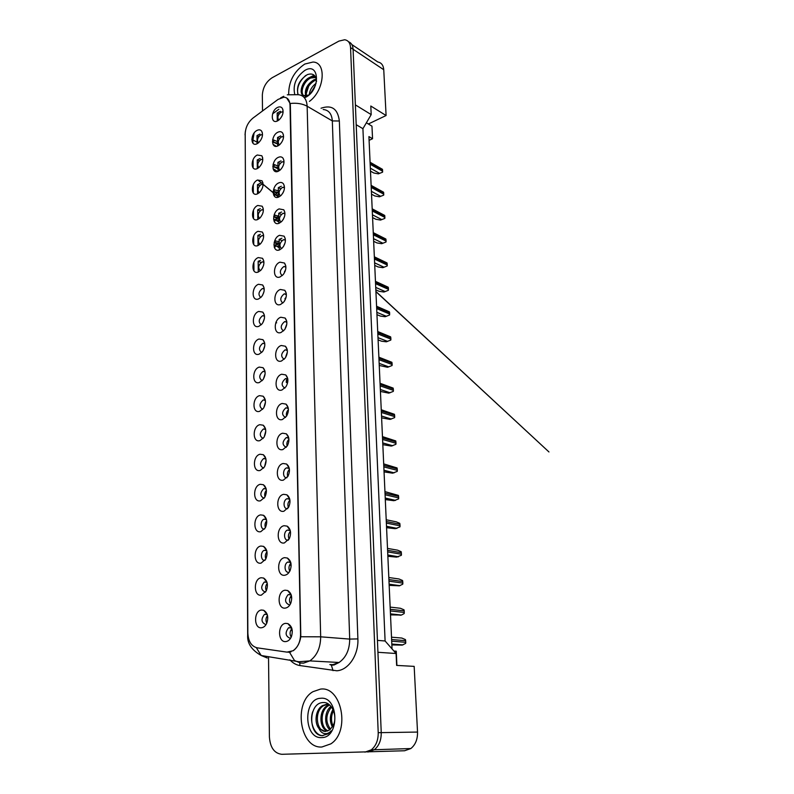 <?xml version="1.0" encoding="UTF-8"?>
<svg xmlns="http://www.w3.org/2000/svg" width="794" height="794" viewBox="0 0 794 794"><rect width="100%" height="100%" fill="white"/><g stroke="black" fill="none" stroke-linecap="round" stroke-linejoin="round"><path stroke-width="1.19" d="M257.435 168.517C250.487 172.179 250.398 158.095 257.306 155.009L261.822 155.753C263.628 159.435 262.735 163.296 259.142 167.335L257.435 168.517M262.804 159.356L260.898 159.525C257.653 162.254 256.958 164.953 258.814 167.623M257.663 193.756C250.666 197.309 250.576 183.007 257.534 180.04L262 180.784C263.906 184.397 263.112 188.267 259.618 192.386L257.663 193.756M263.072 184.397L261.157 184.526C257.802 187.344 257.147 190.094 259.181 192.783M257.901 219.412C250.844 222.856 250.745 208.316 257.772 205.467L262.169 206.212C264.194 209.755 263.499 213.636 260.104 217.844L257.901 219.412M263.35 209.844L261.415 209.924C257.971 212.842 257.345 215.64 259.569 218.34M258.139 245.485C251.023 248.81 250.924 234.041 258.01 231.312L262.338 232.047C264.471 235.52 263.886 239.411 260.591 243.708L258.139 245.485M263.628 235.709L261.683 235.749C258.129 238.756 257.554 241.604 259.966 244.314M258.378 271.985C251.212 275.19 251.112 260.184 258.248 257.584L262.496 258.298C264.739 261.702 264.273 265.603 261.077 270L258.378 271.985M263.916 261.99L261.951 261.98C258.298 265.097 257.772 267.995 260.372 270.704M258.626 298.921C251.39 302.008 251.291 286.753 258.497 284.282L262.645 284.977C265.017 288.311 264.65 292.232 261.563 296.728L258.626 298.921M264.194 288.698L262.228 288.649C258.467 291.864 257.99 294.822 260.799 297.532M258.884 326.314C251.579 329.272 251.48 313.759 258.745 311.427L262.784 312.102C265.285 315.367 265.037 319.297 262.05 323.902L258.884 326.314M264.471 315.853L262.506 315.764C258.636 319.089 258.209 322.096 261.236 324.796M259.132 354.164C251.777 356.992 251.678 341.222 258.993 339.028L262.913 339.673C265.543 342.869 265.414 346.829 262.526 351.534L259.132 354.164M264.749 343.455L262.794 343.336C258.814 346.77 258.447 349.826 261.683 352.516M259.4 382.5C251.976 385.189 251.867 369.141 259.251 367.096L263.032 367.701C265.801 370.838 265.801 374.818 263.012 379.651L259.4 382.5M265.017 371.523L263.082 371.374C259.003 374.917 258.685 378.033 262.139 380.703M259.658 411.312C252.174 413.853 252.065 397.536 259.519 395.65L263.142 396.216C266.059 399.283 266.179 403.292 263.489 408.245L259.658 411.312M265.295 400.067L263.31 399.898C259.181 403.61 258.953 406.756 262.616 409.357M259.926 440.62C252.373 443.022 252.264 426.428 259.787 424.691L263.241 425.217C266.308 428.214 266.546 432.254 263.955 437.355L259.926 440.62M265.573 429.097L263.469 428.949C259.37 432.859 259.241 436.045 263.092 438.506M260.204 470.445C252.581 472.688 252.472 455.806 260.055 454.237L263.33 454.714C266.556 457.642 266.923 461.731 264.422 466.971L260.204 470.445M265.841 458.624L263.628 458.505C259.569 462.624 259.549 465.84 263.578 468.162M260.482 500.796C252.79 502.88 252.681 485.7 260.333 484.3L263.409 484.737C266.794 487.595 267.29 491.724 264.888 497.123L260.482 500.796M266.109 488.657L263.797 488.568C259.777 492.905 259.876 496.161 264.074 498.324M260.769 531.692C253.008 533.608 252.889 516.12 260.611 514.889L263.489 515.286C267.032 518.075 267.657 522.263 265.345 527.821L260.769 531.692M266.367 519.226L263.965 519.177C259.827 520.795 260.392 529.926 264.581 529.022M261.057 563.135C253.226 564.881 253.107 547.086 260.898 546.034L263.548 546.381C267.27 549.111 268.025 553.339 265.801 559.085L261.057 563.135M266.625 550.321L264.144 550.321C260.005 552.078 260.809 561.279 265.027 560.276L265.097 560.266M261.345 595.143C253.445 596.721 253.326 578.598 261.186 577.744L263.608 578.042C267.499 580.702 268.382 584.989 266.258 590.925L261.345 595.143M266.883 581.982L264.323 582.022C260.551 586.766 260.898 590.131 265.355 592.116L265.613 592.066M261.643 627.746C253.673 629.126 253.554 610.685 261.484 610.02L263.668 610.278C267.727 612.869 268.749 617.226 266.705 623.35C265.454 625.94 263.767 627.399 261.643 627.746M267.131 614.209L264.511 614.308C260.849 619.082 261.236 622.496 265.692 624.531M257.206 143.674C250.318 147.436 250.229 133.571 257.077 130.385C259.003 129.462 260.521 129.71 261.633 131.119C263.34 134.861 262.348 138.722 258.665 142.682L257.206 143.674M262.526 134.702L260.64 134.911C257.494 137.56 256.77 140.21 258.457 142.86M278.089 145.788C270.952 149.609 270.774 135.466 277.88 132.221C279.935 131.258 281.542 131.556 282.714 133.104C284.371 136.826 283.398 140.657 279.806 144.607L278.089 145.788M283.567 136.687L281.453 136.836C278.148 139.625 277.443 142.344 279.329 145.004M278.496 171.157C271.3 174.879 271.111 160.497 278.277 157.371C280.292 156.468 281.89 156.765 283.071 158.254C284.828 161.907 283.964 165.738 280.481 169.767L278.496 171.157M284.024 161.867L281.88 161.966C278.466 164.834 277.801 167.613 279.875 170.283M278.902 196.942C271.647 200.545 271.459 185.935 278.684 182.928C280.649 182.074 282.227 182.372 283.428 183.821C285.284 187.394 284.53 191.225 281.155 195.334L278.902 196.942M284.48 187.444L282.317 187.493C278.793 190.471 278.168 193.299 280.441 195.979M279.319 223.154C272.005 226.647 271.806 211.79 279.091 208.901L283.776 209.795C285.751 213.288 285.106 217.129 281.84 221.318L279.319 223.154M284.937 213.447L282.763 213.447C279.131 216.524 278.545 219.402 281.016 222.082M279.746 249.802C272.362 253.177 272.163 238.081 279.518 235.312L284.123 236.185C286.207 239.609 285.681 243.46 282.525 247.728L279.746 249.802M285.403 239.887L283.21 239.828C279.468 243.014 278.932 245.942 281.622 248.621M280.173 276.898C272.729 280.143 272.531 264.799 279.935 262.169L284.46 263.022C286.664 266.377 286.257 270.228 283.22 274.595L280.173 276.898M285.87 266.754L283.666 266.655C279.806 269.95 279.329 272.928 282.227 275.607M280.61 304.449C273.096 307.576 272.898 291.964 280.371 289.473L284.788 290.296C287.12 293.582 286.833 297.452 283.905 301.909L280.61 304.449M286.336 294.078L284.123 293.929C280.163 297.333 279.736 300.37 282.863 303.03M281.056 332.478C273.473 335.465 273.265 319.595 280.818 317.243L285.115 318.037C287.577 321.242 287.408 325.133 284.599 329.689L281.056 332.478M286.813 321.858L284.599 321.659C280.52 325.193 280.163 328.279 283.508 330.919M281.503 360.992C273.861 363.831 273.652 347.693 281.265 345.489L285.423 346.244C288.033 349.38 287.984 353.29 285.284 357.965L281.503 360.992M287.289 350.114L285.076 349.876C280.887 353.529 280.59 356.665 284.173 359.285M281.969 389.993C274.248 392.693 274.039 376.277 281.721 374.222L285.731 374.927C288.49 378.004 288.569 381.934 285.969 386.728L281.969 389.993M287.765 378.847L285.562 378.569C281.265 382.361 281.026 385.547 284.857 388.127M282.436 419.51C274.655 422.061 274.436 405.347 282.178 403.461L286.029 404.116C288.937 407.124 289.145 411.094 286.654 416.016L282.436 419.51M288.242 408.086L285.919 407.818C281.642 411.818 281.523 415.034 285.552 417.475M282.912 449.543C275.052 451.945 274.833 434.933 282.654 433.216L286.316 433.822C289.383 436.76 289.721 440.759 287.339 445.821L282.912 449.543M288.728 437.822L286.267 437.573C282.039 441.801 282.029 445.057 286.257 447.33M283.398 480.122C275.468 482.355 275.24 465.046 283.13 463.498L286.594 464.043C289.83 466.912 290.306 470.961 288.024 476.172L283.398 480.122M289.205 468.083L286.624 467.865C282.346 469.363 282.664 478.564 286.981 477.71M283.895 511.247C275.885 513.311 275.657 495.694 283.627 494.325L286.872 494.811C290.276 497.61 290.882 501.709 288.698 507.088L283.895 511.247M289.691 498.88L286.991 498.701C282.664 500.369 283.329 509.718 287.716 508.636M284.391 542.937C276.312 544.833 276.084 526.898 284.123 525.707L287.14 526.134C290.723 528.873 291.467 533.012 289.373 538.58L284.391 542.937M290.167 530.233L287.368 530.094C283.081 531.881 283.934 541.22 288.311 540.138L288.46 540.109M284.907 575.213C276.749 576.92 276.511 558.658 284.629 557.656L287.398 558.043C291.17 560.703 292.053 564.911 290.058 570.658C288.778 573.258 287.071 574.777 284.907 575.213M290.644 562.142L287.765 562.053C283.547 563.948 284.53 573.208 288.857 572.236L289.214 572.146M285.433 608.075C277.195 609.603 276.947 591.004 285.145 590.2L287.656 590.528C291.616 593.118 292.639 597.396 290.733 603.341C289.453 606.1 287.686 607.678 285.433 608.075M291.12 594.627L288.162 594.607C284.371 599.47 284.788 602.914 289.413 604.919M285.959 641.562C277.642 642.892 277.394 623.945 285.671 623.35L287.914 623.627C292.063 626.148 293.224 630.486 291.408 636.659C290.128 639.557 288.311 641.195 285.959 641.562M291.587 627.717L288.569 627.756C284.897 632.669 285.374 636.153 289.979 638.207L290.733 638.019M277.692 120.827C270.615 124.757 270.436 110.832 277.483 107.468C279.587 106.465 281.205 106.753 282.346 108.341C283.905 112.133 282.843 115.974 279.141 119.844L277.692 120.827M283.121 111.914L281.036 112.113C277.831 114.802 277.086 117.472 278.803 120.122M262.228 241.426L263.112 239.351M262.377 268.183L263.588 265.206M262.606 295.259L264.005 291.597M262.864 322.721L264.392 318.493M263.161 350.601L264.759 345.876M263.489 378.917L265.107 373.756M263.836 407.699L265.444 402.121M264.204 436.948L265.772 431.003M264.591 466.683L266.079 460.391M264.998 496.925C264.293 494.473 264.759 492.27 266.387 490.315M265.424 527.682C264.571 525.152 264.998 522.849 266.685 520.775M265.861 558.966C264.868 556.366 265.236 553.974 266.973 551.78M266.308 590.805C265.176 588.146 265.494 585.664 267.25 583.362M266.774 623.211C265.504 620.511 265.752 617.95 267.518 615.529M282.853 193.111L283.776 191.156M283.14 219.63L284.47 216.683M283.508 246.448L285.096 242.766M283.934 273.632L285.691 269.355M284.391 301.244L286.257 296.44M284.887 329.282L286.813 324.002M285.413 357.776L287.349 352.06M286.545 416.185C286.009 413.694 286.624 411.53 288.411 409.704M287.15 446.129C286.445 443.518 287.041 441.246 288.927 439.3M287.775 476.589C286.912 473.879 287.458 471.497 289.433 469.443M288.421 507.584C287.388 504.786 287.894 502.294 289.929 500.121M289.095 539.116C287.885 536.248 288.331 533.667 290.425 531.365M289.77 571.214C288.401 568.286 288.788 565.616 290.922 563.194M290.475 603.887C288.947 600.919 289.254 598.16 291.408 595.609M291.19 637.155C289.502 634.158 289.741 631.319 291.894 628.64M293.085 650.703C297.939 647.229 300.44 641.751 300.569 634.247L290.018 105.066C289.711 100.094 287.656 97.473 283.855 97.215L278.059 99.409L252.949 118.098C248.095 122.177 245.515 127.407 245.187 133.789L247.857 633.096C248.304 641.423 251.4 646.336 257.127 647.815L286.962 652.122L293.244 650.713C297.224 647.795 299.745 643.14 300.817 636.748L320.677 636.818C320.548 647.745 316.925 655.775 309.829 660.896L303.546 663.129L300.509 663.04L294.475 660.509L289.473 652.192L287.934 652.202M366.381 122.802L368.356 123.993L386.092 115.527L383.75 69.733C383.373 65.247 381.408 62.666 377.835 62.001L351.841 44.553M268.521 656.608L269.404 736.981C270.218 747.611 274.337 753.387 281.761 754.3L404.603 750.757L410.845 748.544C415.441 744.812 417.674 739.313 417.525 732.068L414.17 666.374L396.633 665.412L396.087 653.512L377.924 652.291L381.239 732.624L353.092 49.268C352.844 45.327 351.315 42.826 348.516 41.745C351.315 42.826 352.844 45.327 353.092 49.268L355.384 104.897L371.195 114.604L362.918 128.688L356.198 124.698M392.038 648.896L368.922 136.598L372.555 138.732L369.091 140.349M396.087 653.512L385.1 640.986L377.438 640.381M385.1 640.986L362.918 128.688M367.999 752.037L374.331 749.735C379.016 745.864 381.319 740.157 381.239 732.624C381.319 740.157 379.016 745.864 374.331 749.735L367.999 752.037M371.195 114.604L370.798 106.019L386.092 115.527M393.913 651.03L396.256 651.189L396.911 665.432M368.356 123.993L371.969 126.167L372.555 138.732M278.992 114.048L277.156 113.016L277.275 121.016M280.431 111.319L277.156 113.016M279.528 138.563L277.543 137.491L277.672 145.977M280.729 135.893L277.543 137.491M280.093 163.465L277.93 162.353L278.069 171.335M281.026 160.864L277.93 162.353M280.679 188.773L278.327 187.622L278.476 197.111M281.314 186.233L278.327 187.622M281.304 214.499L278.734 213.288L278.893 223.322M281.612 212.018L278.734 213.288M281.969 240.642L279.141 239.391L279.309 249.961M281.9 238.23L279.141 239.391M288.272 436.353L287.775 436.224M288.381 465.959L287.726 465.81M288.321 496.081L287.627 495.942M288.014 526.73L287.488 526.64M259.975 134.057L257.008 135.566L257.087 143.724M258.834 136.538L257.008 135.566M260.095 158.522L257.236 159.931L257.316 168.576M259.211 160.934L257.236 159.931M260.224 183.374L257.454 184.674L257.544 193.815M259.618 185.727L257.454 184.674M260.343 208.614L257.693 209.815L257.782 219.462M277.235 218.866L276.59 218.568M260.055 210.916L257.693 209.815M260.452 234.26L257.921 235.361L258.02 245.535M278.039 244.205L276.421 243.49M260.531 236.503L257.921 235.361M260.561 260.323L258.159 261.315L258.258 272.034M261.047 262.516L258.159 261.315M265.127 456.699L264.551 456.57M264.928 486.117L264.273 485.978M264.531 516.031L263.955 515.931M304.777 64.046C293.978 71.4 288.609 81.534 288.679 94.436C288.609 81.534 293.978 71.4 304.777 64.046L313.005 62.041L304.777 64.046M320.458 689.123L312.985 691.683C293.036 702.67 299.933 748.811 321.907 746.995L330.83 743.869C350.72 731.294 341.519 685.788 320.458 689.123L312.985 691.683C293.036 702.67 299.933 748.811 321.907 746.995L330.83 743.869C350.72 731.294 341.519 685.788 320.458 689.123M286.713 97.98L290.147 103.498L290.356 105.265L300.817 636.748M291.09 651.814L289.473 652.192M309.422 101.384C324.448 90.595 326.89 62.25 313.005 62.041C326.89 62.25 324.448 90.595 309.422 101.384M364.942 752.146L371.284 749.844C375.979 745.953 378.291 740.236 378.212 732.673L350.551 47.571C350.223 42.965 348.258 40.365 344.685 39.75L338.919 41.099L272.114 77.752C266.099 81.772 262.844 87.568 262.338 95.141L262.516 110.981M378.351 173.856L382.579 172.189L378.351 173.856L373.766 172.973L370.48 171.147M370.083 162.244L382.44 169.311L382.579 172.189M272.451 141.898L273.007 142.195L274.228 140.697L272.63 139.784M274.049 145.679L274.297 145.084L276.272 146.314M273.037 144.419L274.297 145.084M277.602 141.63L273.067 139.794M277.632 143.178L273.007 142.195M309.243 94.724C309.749 90.159 312.052 86.328 316.141 83.251M310.543 93.404L315.555 85.077M305.72 95.935C304.38 89.633 307.089 84.273 313.848 79.847L316.31 79.132M306.474 95.846C305.7 89.583 308.499 84.452 314.851 80.462L316.439 79.906M308.529 95.34L303.566 95.538L305.204 95.925L309.065 94.883M303.566 95.538C298.346 93.761 302.177 80.452 309.819 77.375L313.878 76.661L315.665 77.197M303.755 95.617C299.685 92.709 303.814 80.819 310.831 77.991L315.794 77.465M304.191 97.483L308.122 95.677M305.621 97.305C320.587 90.159 319.704 61.585 304.936 70.338C296.192 76.76 292.768 84.66 294.673 94.059M316.538 81.534C315.982 75.102 312.896 72.8 307.288 74.646C299.12 80.154 296.073 86.844 298.137 94.694M297.839 94.039C296.698 87.39 299.338 81.196 305.759 75.45M303.308 86.129L305.194 82.794M311.506 76.8L314.503 75.539M305.581 95.588L308.777 85.881M309.233 77.663L314.126 75.192M332.349 726.897C329.49 721.19 329.699 715.374 332.984 709.459M332.974 725.835C330.87 720.833 331.048 715.741 333.49 710.59M329.877 729.686C323.962 725.21 324.24 711.255 331.009 706.412M330.493 729.16C325.312 721.945 325.639 714.57 331.485 707.017M327.386 731.076C319.188 728.733 318.463 710.392 327.307 705.648L329.331 704.744M328.011 730.827C320.24 727.79 319.962 710.253 328.498 705.668L329.699 705.062M319.029 728.545L325.361 731.463L329.371 730.063L332.646 726.411C338.313 717.607 332.239 701.916 323.495 702.551C308.161 702.164 307.963 735.333 322.096 735.671L328.13 733.825L331.217 730.817C329.073 733.17 326.701 734.063 324.121 733.527C321.917 732.971 320.22 731.314 319.029 728.545C313.997 722.858 315.496 709.409 322.523 705.598L326.513 704.338L329.173 704.625M325.51 731.453C316.27 731.621 313.898 710.838 323.724 705.608L327.674 704.347M320.687 698.283C302.911 698.492 303.685 739.035 321.679 737.596C340.031 737.815 338.73 695.931 320.687 698.283M322.94 735.671C314.89 735.79 308.985 722.729 312.697 711.732M379.443 196.803L383.71 195.116L379.443 196.803L374.828 195.959L371.523 194.193M371.126 185.369L383.562 192.208L383.71 195.116M380.544 220.077L384.842 218.39L380.544 220.077L375.899 219.273L372.575 217.576M372.178 208.832L384.703 215.432L384.842 218.39M373.259 232.642L385.854 239.004L386.112 241.088L386.003 242.011L381.676 243.708L376.991 242.934L373.646 241.307M374.341 256.809L387.025 262.923L387.283 265.047L387.174 265.97L382.817 267.687L378.103 266.943L374.728 265.394M272.808 166.403L273.354 166.68L274.595 165.182L273.106 164.388M274.158 170.72L274.655 169.648L277.572 171.494M273.076 168.834L274.655 169.648M277.989 166.055L273.354 164.219M278.009 167.574L273.354 166.68M273.225 191.314L274.952 190.064L273.622 189.389M274.267 196.098L275.022 194.599L278.476 196.793M273.275 193.736L275.022 194.599M278.376 190.858L274.258 189.716M278.406 192.366L273.712 191.553M273.682 216.643L275.329 215.343L274.178 214.787M274.387 221.814L275.389 219.948L278.873 222.082M273.553 219.084L275.389 219.948M274.069 216.822L278.793 217.546L276.888 219.293L276.044 219.194M278.773 216.067L275.329 215.343L274.327 214.39M278.863 221.655L277.344 221.02M375.453 281.334L388.216 287.21L388.415 288.033L388.365 290.306L383.968 292.023L379.224 291.329L375.84 289.84M376.574 306.246L389.417 311.853L389.626 312.697L389.576 315L385.15 316.727L380.366 316.072L376.952 314.662M286.138 294.723L284.58 293.79M377.716 331.525L390.648 336.884L390.916 339.107L390.797 340.07L386.341 341.807L381.527 341.192L378.093 339.862M274.188 242.388L275.707 241.019L274.774 240.612M274.526 247.877L275.766 245.703L279.27 247.788M273.9 244.88L275.766 245.703M279.2 243.262L277.672 244.582L276.193 244.473M279.18 241.674L275.707 241.019L274.952 240.185M279.26 246.855L276.054 245.832M279.2 243.133L274.436 242.498M378.877 357.201L391.889 362.292L392.167 364.555L392.047 365.528L387.551 367.275L379.244 365.458M380.048 383.274L393.149 388.097L393.427 390.4L393.308 391.382L388.782 393.139L380.415 391.442M287.11 380.544L286.872 382.728L286.257 382.351L286.386 380.286L287.875 379.81M286.386 380.286L287.666 378.788M381.249 409.754L394.429 414.299L394.717 416.642L394.598 417.634L390.033 419.401L381.606 417.843M382.46 436.611L395.74 440.908L396.017 443.29L395.898 444.303L391.303 446.079L382.817 444.65M383.691 463.885L397.06 467.944L397.347 470.376L397.228 471.398L392.593 473.174L384.048 471.894M384.941 491.605L398.409 495.416L398.697 497.888L398.578 498.92L393.903 500.706L385.298 499.575M386.212 519.772L396.266 521.827L399.769 523.325L400.067 525.836L399.948 526.888L395.233 528.685L386.569 527.702M387.502 548.406L397.625 550.182L401.159 551.691L401.456 554.242L401.337 555.304L396.583 557.12L387.859 556.286M289.81 564.603L291.16 565.804M388.812 577.516L399.005 578.985L402.568 580.513L402.876 583.114L402.747 584.195L399.332 585.823L389.169 585.347M290.386 596.909L291.735 598.11M390.152 607.102L400.414 608.273L404.007 609.822L404.235 610.864L404.186 613.554L401.456 615.042L390.499 614.884M290.971 629.821L292.301 631.012M391.511 637.185L401.833 638.048L405.466 639.607L405.774 642.306L405.645 643.408L402.181 645.105L391.859 644.917M417.525 732.068L378.212 732.673M383.75 69.733L350.551 47.571M321.034 108.232C331.723 104.57 337.827 108.828 339.346 120.996L357.886 638.902L349.697 639.091L332.329 120.926C331.793 113.83 328.746 110.019 323.178 109.503M357.886 638.902C358.719 654.812 348.487 670.166 336.815 670.781L299.914 665.561C296.122 664.945 292.778 663.03 289.879 659.814M329.828 664.558L332.855 664.647L339.078 662.484C346.095 657.511 349.638 649.71 349.697 639.091L320.677 636.818L307.149 106.227C302.445 103.677 296.787 102.763 290.147 103.498M283.736 96.273L280.58 97.94M247.927 634.823L247.678 635.16C247.083 643.279 251.589 650.058 261.216 655.507L267.26 657.998L261.633 655.576M247.678 635.111L245.187 133.789M256.293 647.646L261.216 655.507L298.951 661.739L309.829 660.896L339.078 662.484L334.036 664.995L331.376 665.193L333.033 670.662M287.309 94.804L298.078 94.694C303.645 95.141 306.663 98.992 307.149 106.227L332.329 120.926L339.346 120.996M252.949 143.228L252.919 139.992L251.807 139.327M253.951 270.972L253.882 262.169M253.743 244.592L253.673 235.927M253.534 218.638L253.475 210.112M253.336 193.101L253.276 184.714M253.137 167.971L253.078 159.713M257.067 142.166L252.919 139.992L254.1 133.045M272.58 113.87L278.843 109.254M299.775 662.98L299.914 665.561M330.225 664.618L331.376 665.193M382.629 170.065L370.113 163.008M382.688 171.296L370.173 164.259M379.552 173.33L370.351 168.199M273.543 140.33L272.679 139.536M383.75 192.972L371.155 186.163M383.82 194.222L371.215 187.424M380.654 196.287L371.394 191.334M384.892 216.216L372.217 209.656M384.961 217.487L372.277 210.946M381.765 219.591L372.455 214.817M386.053 239.798L373.289 233.505M386.112 241.088L373.349 234.806M382.897 243.232L373.527 238.657M387.224 263.737L374.391 257.713M387.283 265.047L374.45 259.033M384.048 267.221L374.619 262.844M273.89 164.824L273.186 164.1M273.622 170.055L273.96 169.291M273.801 195.374L274.317 194.252M273.99 221.03L274.684 219.62M388.415 288.033L375.493 282.297M388.474 289.363L375.552 283.637M385.219 291.577L375.721 287.408M389.626 312.697L376.624 307.248M389.685 314.047L376.684 308.608M386.41 316.3L376.852 312.34M390.847 337.738L377.765 332.587M390.916 339.107L377.825 333.966M387.611 341.4L377.994 337.658M274.208 247.043L275.052 245.386M392.097 363.166L378.927 358.312M392.167 364.555L378.986 359.722M388.832 366.888L379.155 363.374M393.358 388.991L380.108 384.455M393.427 390.4L380.167 385.884M390.072 392.772L380.336 389.497M394.648 415.202L381.299 411.004M394.717 416.642L381.368 412.453M391.333 419.063L381.527 416.016L391.353 419.053M395.948 441.841L382.519 437.98M396.017 443.29L382.589 439.449M392.613 445.762L382.748 442.973M397.278 468.897L383.76 465.383M397.347 470.376L383.82 466.882M393.913 472.887L383.978 470.356M398.618 496.379L385.011 493.233M398.697 497.888L385.08 494.751M395.233 500.438L385.239 498.175M399.987 524.308L386.291 521.539M400.067 525.836L386.36 523.087M396.583 528.437L386.509 526.452M401.377 552.693L387.591 550.311M401.456 554.242L387.661 551.88M397.943 556.892L387.809 555.195M402.796 581.545L388.911 579.56M402.876 583.114L388.981 581.158M399.332 585.823L389.129 584.414M404.235 610.864L390.251 609.296M404.305 612.462L390.32 610.923M400.742 615.221L390.469 614.119M405.694 640.679L391.611 639.537M405.774 642.306L391.69 641.185M402.181 645.105L391.829 644.321M265.365 400.504L263.31 399.898M265.653 429.524L263.469 428.949M265.93 459.051L263.628 458.505M266.208 489.074L263.797 488.568M266.476 519.633L263.965 519.177M266.744 550.718L264.144 550.321M267.002 582.359L264.323 582.022M267.26 614.566L264.511 614.308M288.311 408.513L285.919 407.818M288.808 438.238L286.267 437.573M289.294 468.49L286.624 467.865M289.78 499.277L286.991 498.701M290.267 530.6L287.368 530.094M290.753 562.489L287.765 562.053M291.229 594.954L288.162 594.607M291.706 628.014L288.569 627.756M410.845 748.544L371.284 749.844M283.091 112.192L282.336 111.755M287.825 379.284L285.572 378.569M287.339 350.541L285.235 349.826M286.852 322.285L284.907 321.57M285.89 267.171L284.252 266.476M285.413 240.284L283.924 239.619M284.937 213.834L283.607 213.209M284.47 187.811L283.289 187.225M284.004 162.194L282.972 161.658M283.547 136.995L282.654 136.508M262.506 134.97L261.802 134.593M265.077 371.959L263.161 371.344M264.789 343.881L263.003 343.266M264.501 316.27L262.854 315.665M264.213 289.105L262.705 288.51M263.926 262.377L262.556 261.802M263.638 236.076L262.407 235.53M263.35 210.192L262.258 209.685M263.072 184.724L262.109 184.258M262.784 159.654L261.96 159.227M283.031 110.158L282.346 108.341M291.14 627.498L287.914 623.627M290.743 594.428L287.656 590.528M290.346 561.973L287.398 558.043M289.949 530.104L287.14 526.134M289.552 498.801L286.872 494.811M289.155 468.053L286.594 464.043M288.708 437.762L286.316 433.822M288.202 407.888L286.029 404.116M287.706 378.51L285.731 374.927M287.21 349.638L285.423 346.244M286.723 321.233L285.115 318.037M286.237 293.304L284.788 290.296M285.761 265.831L284.46 263.022M285.284 238.815L284.123 236.185M284.818 212.236L283.776 209.795M284.361 186.094L283.428 183.821M283.915 160.368L283.071 158.254M283.468 135.059L282.714 133.104M262.407 133.005L261.633 131.119M266.883 614.099L263.668 610.278M266.705 581.893L263.608 578.042M266.516 550.272L263.548 546.381M266.327 519.197L263.489 515.286M266.099 488.618L263.409 484.737M265.801 458.475L263.33 454.714M265.514 428.829L263.241 425.217M265.216 399.68L263.142 396.216M264.928 371.006L263.032 367.701M264.63 342.81L262.913 339.673M264.342 315.069L262.784 312.102M264.055 287.785L262.645 284.977M263.777 260.938L262.496 258.298M263.489 234.518L262.338 232.047M263.221 208.534L262.169 206.212M262.943 182.957L262 180.784M262.675 157.778L261.822 155.753M245.038 134.851L245.336 131.536M277.642 143.992L272.62 141.987M314.89 77.276L313.878 76.661M328.498 705.668L327.307 705.648M323.724 705.608L322.523 705.598M278.029 168.794L273.106 166.551M276.769 193.081L277.96 192.376M278.426 194.083L276.649 195.513M273.682 191.533L276.868 193.359L275.359 194.768M278.476 196.962C240.423 165.539 264.561 185.627 278.446 197.12M278.833 219.541L277.086 220.861M274.258 216.901L276.64 218.32L275.181 219.849M375.919 291.646L548.962 451.955L375.909 291.467M284.49 271.379L285.036 271.538M284.947 298.435L285.512 298.643M278.793 217.556C276.838 215.76 276.838 215.77 278.803 217.596M279.23 245.257L277.771 246.279M274.724 242.617L276.56 243.788L275.101 245.406M392.722 445.732L382.738 442.913M394.112 472.837L383.978 470.247M275.915 322.185L276.659 322.87M395.531 500.369L385.229 498.037M396.97 528.347L386.499 526.273M398.449 556.773L387.8 554.986M399.938 585.674L389.12 584.176M401.456 615.042L390.45 613.861M403.005 644.897L391.819 644.043"/></g></svg>
